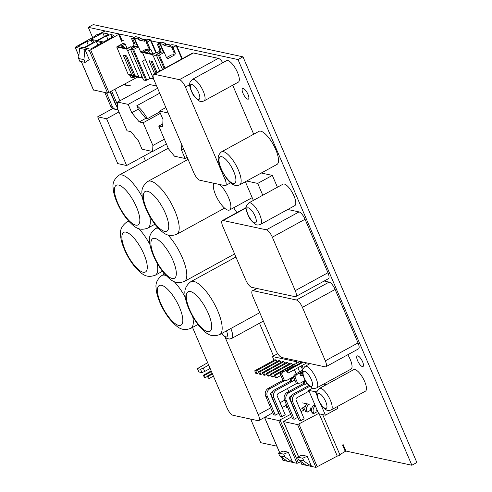 <?xml version="1.0" encoding="UTF-8"?>
<svg xmlns="http://www.w3.org/2000/svg" width="492" height="492" viewBox="0 0 492 492"><rect width="100%" height="100%" fill="white"/><g stroke="black" fill="none" stroke-linecap="round" stroke-linejoin="round"><path stroke-width="0.74" d="M267.617 373.588L268.712 376.146L267.519 375.894L266.418 373.336L267.617 373.588L287.863 362.506L288.576 364.178M270.705 375.058L268.712 376.146M287.863 362.506L286.664 362.247L266.418 373.336M275.422 375.273L276.516 377.831L275.323 377.573L274.228 375.015L275.422 375.273L281.387 372.001M280.852 375.457L276.516 377.831M295.225 364.092L294.474 363.926L274.228 375.015M271.516 374.43L272.617 376.989L271.418 376.731L270.323 374.172L271.516 374.43L291.762 363.348L292.482 365.021M274.61 375.9L272.617 376.989M291.762 363.348L290.569 363.09L270.323 374.172M263.712 372.752L264.807 375.31L263.614 375.052L262.519 372.493L263.712 372.752L283.958 361.663L284.671 363.336M266.799 374.221L264.807 375.31M283.958 361.663L282.765 361.405L262.519 372.493M259.807 371.909L260.908 374.467L259.708 374.209L258.614 371.651L259.807 371.909L280.053 360.827L280.772 362.499M262.894 373.379L260.908 374.467M280.053 360.827L278.859 360.568L258.614 371.651M254.708 370.814L255.908 371.073L257.002 373.631L255.809 373.373L254.708 370.814L274.954 359.726L276.147 359.984L255.908 371.073M258.995 372.536L257.002 373.631M276.147 359.984L276.867 361.657M162.797 123.916L158.762 126.13L162.667 126.967L162.987 119.451L159.408 111.1L168.184 112.988M165.859 107.564L159.408 111.1M181.763 144.666L181.53 150.14L185.109 158.498L174.494 156.21L168.504 148.855L158.762 126.13M183.621 148.996L181.53 150.14M187.2 157.348L185.109 158.498M130.952 131.671L127.047 130.829L117.305 108.105L117.563 102.09L128.178 104.378L131.764 112.73L139.248 121.93L143.147 122.766L152.889 145.491L152.631 151.505L142.016 149.217L138.436 140.866L130.952 131.671M156.634 86.032L149.642 84.526L117.563 102.09M157.594 88.271L128.178 104.378M159.703 93.197L136.831 105.719L138.301 109.15L131.764 112.73M138.301 109.15L145.786 118.344L139.248 121.93M145.786 118.344L147.391 118.689L159.759 111.918M160.367 113.338L143.147 122.766M164.371 139.205L152.889 145.491M166.407 143.959L152.631 151.505M136.831 105.719A21.66 7.232 61.3 0 1 147.391 118.689M177.022 46.426L237.999 59.55L411.878 465.241L345.919 451.047M92.619 37.46L88.277 27.331L134.279 37.226M140.159 38.493L145.208 39.581M150.669 40.756L160.041 42.773M165.927 44.04L170.97 45.129M145.441 160.706L143.541 156.259M261.283 173.018L272.347 175.398L277.42 187.237M323.687 384.067L326.368 384.646M337.161 406.65L337.893 408.366L325.433 415.187L318.724 413.741L308.693 390.347L315.409 391.792L316.946 395.383M221.511 151.85L258.884 131.382A18.837 6.285 61.3 0 1 260.772 131.198A18.837 6.285 61.3 0 1 274.659 147.231A18.837 6.285 61.3 0 1 276.978 164.426L239.604 184.894A18.837 6.285 -118.7 0 0 237.285 167.692A18.837 6.285 -118.7 0 0 223.393 151.659A18.837 6.285 -118.7 0 0 221.511 151.85C218.805 154.144 217.753 156.684 218.362 159.482C218.731 164.758 221.505 171.105 226.689 178.516C231 184.537 235.305 186.665 239.604 184.894M319.437 388.44L353.699 369.677A12.245 4.09 61.3 0 1 354.923 369.553A12.245 4.09 61.3 0 1 363.951 379.978A12.245 4.09 61.3 0 1 365.458 391.158L331.196 409.916A12.245 4.09 -118.7 0 0 329.689 398.735A12.245 4.09 -118.7 0 0 320.661 388.317A12.245 4.09 -118.7 0 0 319.437 388.44L317.088 391.398C317.008 392.622 315.464 393.772 319.511 402.302C321.547 407.056 327.604 411.134 327.444 410.303C328.115 410.703 329.363 410.574 331.196 409.916M347.789 354.744A12.245 4.09 61.3 0 1 351.042 369.092L316.78 387.85A12.245 4.09 -118.7 0 0 315.274 376.675A12.245 4.09 -118.7 0 0 306.245 366.251A12.245 4.09 -118.7 0 0 305.022 366.374L302.666 369.338C302.592 370.562 301.049 371.706 305.095 380.242C307.131 384.996 313.189 389.074 313.023 388.243C313.693 388.643 314.948 388.514 316.78 387.85M192.31 79.421L226.572 60.664A12.245 4.09 61.3 0 1 227.796 60.541A12.245 4.09 61.3 0 1 236.824 70.965A12.245 4.09 61.3 0 1 238.331 82.139L204.069 100.903A12.245 4.09 -118.7 0 0 202.563 89.722A12.245 4.09 -118.7 0 0 193.534 79.298A12.245 4.09 -118.7 0 0 192.31 79.421L189.955 82.385C189.881 83.609 188.338 84.759 192.378 93.289C194.42 98.043 200.478 102.121 200.312 101.29C200.982 101.69 202.237 101.561 204.069 100.903M248.78 202.919L283.041 184.156A12.245 4.09 61.3 0 1 284.265 184.033A12.245 4.09 61.3 0 1 293.293 194.457A12.245 4.09 61.3 0 1 294.8 205.631L260.545 224.395A12.245 4.09 -118.7 0 0 259.032 213.214A12.245 4.09 -118.7 0 0 250.004 202.796A12.245 4.09 -118.7 0 0 248.78 202.919L246.43 205.877C246.351 207.101 244.807 208.251 248.854 216.781C250.889 221.535 256.947 225.613 256.787 224.782C257.457 225.182 258.712 225.053 260.545 224.395M290.717 396.14L290.975 396.749A7.534 2.515 61.3 0 1 291.079 396.989M259.469 323.238L273.497 355.974M287.451 388.52L288.743 391.534M287.771 209.481L299.05 211.911A7.534 2.515 61.3 0 1 305.04 219.266L327.955 272.74A7.534 2.515 61.3 0 1 328.453 278.675L295.747 296.584A7.534 2.515 61.3 0 1 294.997 296.658L251.744 287.353A7.534 2.515 61.3 0 1 245.754 279.991L222.839 226.523A7.534 2.515 61.3 0 1 222.341 220.582A7.534 2.515 61.3 0 1 223.097 220.508L266.344 229.819A7.534 2.515 61.3 0 1 272.334 237.175L295.255 290.649A7.534 2.515 61.3 0 1 295.747 296.584M153.689 74.372A7.534 2.515 61.3 0 1 154.439 74.298L179.42 79.673A7.534 2.515 61.3 0 1 185.41 87.035L225.09 179.605A7.534 2.515 61.3 0 1 225.582 185.546A7.534 2.515 61.3 0 1 224.832 185.619L199.844 180.244A7.534 2.515 61.3 0 1 193.86 172.883L154.18 80.313A7.534 2.515 61.3 0 1 153.689 74.372L192.618 53.056A7.534 2.515 61.3 0 1 193.374 52.982L218.356 58.357A7.534 2.515 61.3 0 1 222.784 62.736M232.704 85.221L253.706 134.224M324.16 281.024L329.13 282.094A7.534 2.515 61.3 0 1 335.12 289.45L358.035 342.924A7.534 2.515 61.3 0 1 358.533 348.859L325.827 366.768A7.534 2.515 61.3 0 1 325.077 366.841L281.824 357.53A7.534 2.515 61.3 0 1 275.834 350.175L252.919 296.707A7.534 2.515 61.3 0 1 252.421 290.766A7.534 2.515 61.3 0 1 253.177 290.692L296.424 300.003A7.534 2.515 61.3 0 1 302.414 307.359L325.335 360.827A7.534 2.515 61.3 0 1 325.827 366.768M233.626 207.79A30.135 10.061 61.3 0 1 236.88 212.624M357.813 355.888A6.027 2.011 61.3 0 1 362.253 361.017A6.027 2.011 61.3 0 1 362.998 366.522A6.027 2.011 61.3 0 1 358.336 362.204A6.027 2.011 61.3 0 1 357.21 355.95A6.027 2.011 61.3 0 1 357.813 355.888M243.202 88.492A6.027 2.011 61.3 0 1 247.648 93.621A6.027 2.011 61.3 0 1 248.392 99.126A6.027 2.011 61.3 0 1 243.731 94.802A6.027 2.011 61.3 0 1 242.599 88.554A6.027 2.011 61.3 0 1 243.202 88.492M246.646 181.038L257.71 183.418L262.783 195.25M272.347 175.398L257.71 183.418M253.368 200.404L245.367 181.739M97.674 116.819L106.573 118.732L126.629 165.521L117.729 163.608L97.674 116.819L112.797 108.535M118.953 111.955L106.573 118.732M152.342 151.444L126.629 165.521M317.34 390.734L315.409 391.792M312.709 388.145L308.693 390.347M320.889 404.572L325.433 415.187M297.02 363.108L295.932 360.568M277.722 353.662L272.433 356.552L295.858 361.595L296.602 363.336M296.276 361.368L295.858 361.595M274.013 360.242L272.433 356.552M219.69 184.512A15.633 5.221 61.3 0 1 229.094 198.946A15.633 5.221 61.3 0 1 229.604 209.992A15.633 5.221 61.3 0 1 218.227 200.041A15.633 5.221 61.3 0 1 213.872 183.264M225.133 337.334L258.269 414.658A7.534 2.515 61.3 0 1 258.767 420.592A7.534 2.515 61.3 0 1 258.011 420.666L233.03 415.291A7.534 2.515 61.3 0 1 227.046 407.936L192.538 327.432M237.999 59.55L242.987 56.826L416.865 462.511L411.878 465.241M242.987 56.826L93.259 24.6L88.277 27.331M250.662 419.086L260.785 442.702L276.848 446.158M83.929 59.655L84.919 49.415L75.135 47.263L95.639 35.805A1.507 0.394 156.8 0 1 95.503 35.713A1.507 0.394 156.8 0 1 96.487 34.87A1.507 0.394 156.8 0 1 98.129 34.44L105.14 30.959L119.298 34.046L90.694 49.944L89.292 50.356L84.919 49.415L89.292 59.606L85.104 62.404L83.929 59.655L78.615 58.511L79.612 48.271M96.906 40.59L108.738 34.108L102.81 32.829L90.971 39.311L96.906 40.59M83.825 47.755L92.699 42.89L94.175 40.953L91.211 40.313L86.764 41.617L77.89 46.476L83.825 47.755M103.461 41.998L112.342 37.14L113.812 35.203L110.848 34.563L106.407 35.861L97.527 40.725L103.461 41.998M90.38 49.163L102.219 42.681L96.284 41.408L84.446 47.884L90.38 49.163M137.434 77.17L107.625 93.136L93.492 89.919M123.775 40.086L121.592 41.279L122.059 40.664M104.814 92.527L110.577 105.983A5.916 5.357 102.1 0 0 114.224 109.089L115.897 109.445A5.916 5.357 102.1 0 0 117.889 109.458M106.481 92.883L112.25 106.34A5.916 5.357 102.1 0 0 115.897 109.445M116.241 105.3A1.882 1.704 -77.9 0 1 115.583 104.519L110.245 92.059M102.81 32.829L104.378 36.494M86.764 41.617L88.339 45.282M91.211 40.313L92.385 43.062M110.503 91.918L117.139 107.391A5.916 5.357 102.1 0 0 117.317 107.779M111.733 91.241L117.453 104.599M119.937 100.792L115.066 89.421M106.407 35.861L107.976 39.526M110.848 34.563L112.028 37.312M96.284 41.408L97.853 45.073M124.125 84.458A5.16 4.674 102.1 0 0 125.811 85.227L127.477 85.59A5.16 4.674 102.1 0 0 130.528 85.122M124.962 83.997A5.16 4.674 102.1 0 0 127.477 85.59M85.104 62.404L79.796 61.26L78.615 58.511M149.064 49.12A1.882 1.704 102.1 0 0 149.34 47.078L147.194 42.066L150.773 39.87L146.087 39.096L144.064 40.209L144.494 41.211L138.246 39.864L137.821 38.862L134.537 38.155L134.07 38.296L137.662 46.666M138.473 46.845L136.13 46.34L130.509 49.286L142.108 76.358L140.552 77.207A1.507 1.365 -77.9 0 1 138.732 76.555L127.705 50.824L130.509 49.286L132.711 49.76L133.646 49.489L138.473 46.845L140.62 51.857A1.882 1.704 102.1 0 0 142.557 52.816M145.257 59.63L142.489 61.149L149.937 78.529L145.884 80.51L143.467 79.987L143.197 78.898M147.194 42.066L145.946 41.802L147.342 40.91L144.064 40.209M137.821 38.862L139.845 37.755L135.786 36.642L131.579 38.708L132.828 38.979L134.07 38.296M132.748 48.105L134.605 47.091L133.633 46.863L134.131 46.512A1.882 1.704 -77.9 0 0 134.974 43.991L132.828 38.979M131.204 47.164L132.883 46.242A1.882 1.704 102.1 0 0 133.726 43.72L131.579 38.708M149.34 47.078L148.092 46.814L145.946 41.802M148.092 46.814A1.882 1.704 -77.9 0 1 147.249 49.335L145.534 49.44L140.73 52.072M122.317 45.565L125.202 43.985L127.164 48.579L130.411 46.801L132.686 48.093M134.175 75.417L133.621 75.719A1.507 1.365 -77.9 0 1 132.729 75.854L129.076 75.067A1.507 1.365 -77.9 0 1 128.148 74.28L116.715 46.937L120.761 44.723L123.916 46.635L124.581 48.038M133.572 72.25L132.2 71.955L125.189 55.602M132.2 71.955L133.633 75.301L135.005 75.596M132.729 75.854A1.507 1.365 -77.9 0 1 131.801 75.061L123.283 55.196L126.561 55.897L135.079 75.768A1.507 1.365 -77.9 0 0 136.007 76.561L139.66 77.349M140.743 77.103L141.112 77.964L134.242 76.481L133.855 75.59M121.075 44.79L117.803 46.58L127.139 48.591M127.705 50.824L126.678 49.083L116.715 46.937M126.678 49.083L130.724 46.869M123.037 46.014L120.823 47.232M132.489 69.723L131.481 70.276M143.037 78.984L141.948 76.444M135.306 76.715L133.314 77.804L132.668 76.752L134.033 76.002M132.889 76.801L134.095 76.137M133.314 77.804L130.841 77.158M132.459 75.793L132.668 76.752M117.656 46.42L122.859 43.48L125.202 43.985M139.845 37.755L140.275 38.757L138.246 39.864M144.894 39.754L140.275 38.757M132.6 76.131L133.061 75.879M141.112 77.964L142.317 77.299M153.363 78.548L149.869 78.369M159.759 71.051L153.467 56.365L156.272 54.833L158.473 55.307L159.408 55.03L164.236 52.386L166.382 57.398A1.882 1.704 102.1 0 0 168.658 58.222L174.26 55.147A1.882 1.704 102.1 0 0 175.103 52.626L172.956 47.613L176.536 45.412L171.856 44.643L169.826 45.75L170.257 46.752L164.014 45.412L163.584 44.409L160.306 43.702L159.838 43.837L163.424 52.214M172.956 47.613L171.708 47.343L173.11 46.457L169.826 45.75M163.584 44.409L165.607 43.296L161.548 42.189L157.342 44.249L158.59 44.52L159.838 43.837M158.51 53.653L160.367 52.632L159.396 52.41L159.9 52.06A1.882 1.704 -77.9 0 0 160.736 49.532L158.59 44.52M156.966 52.712L158.645 51.789A1.882 1.704 102.1 0 0 159.488 49.268L157.342 44.249M175.103 52.626L173.854 52.355L171.708 47.343M173.854 52.355A1.882 1.704 -77.9 0 1 173.012 54.883L171.296 54.987L166.493 57.619M148.08 51.113L150.964 49.532L152.932 54.12L156.173 52.343L150.841 39.914M154.119 80.171A1.507 1.365 -77.9 0 1 153.91 79.821L142.477 52.484L146.524 50.264L149.679 52.177L150.343 53.585M164.236 52.386L161.893 51.881L158.621 53.677L156.173 52.343M156.062 73.074L150.952 61.149M154.66 73.837L149.045 60.737L152.329 61.445L157.071 72.521M146.837 50.332L143.566 52.127L152.907 54.132M153.467 56.365L152.44 54.63L142.477 52.484M152.44 54.63L156.487 52.41M148.799 51.562L146.585 52.773M158.449 53.64L156.272 54.833L162.563 69.513M143.418 51.968L148.621 49.028L150.964 49.532M165.607 43.296L166.038 44.305L164.014 45.412M170.662 45.295L166.038 44.305M281.664 457.222L282.986 460.309L297.039 463.335L300.661 461.711M284.942 456.927L292.666 462.394L288.3 452.197L283.761 454.178L284.942 456.927L279.634 455.783L287.359 461.25M288.3 452.197L282.992 451.059L278.454 453.034L279.634 455.783M272.789 412.72L264.548 417.462L278.706 420.555L290.649 414.375M286.018 405.476L282.174 407.579M304.911 409.541L301.067 411.644L300.04 409.227A1.507 0.394 -23.2 0 0 301.682 408.803A1.507 0.394 -23.2 0 0 302.672 407.954A1.507 0.394 -23.2 0 0 302.531 407.868L305.378 406.306M307.512 403.95L302.635 402.899M297.07 383.256L278.115 393.631A1.882 1.704 102.1 0 0 277.273 396.152L285.243 414.756L281.91 416.576L280.243 416.22L272.273 397.622A5.916 5.357 -77.9 0 1 274.911 389.695L290.846 380.974M272.955 391.454L271.559 392.222A1.882 1.704 102.1 0 0 270.717 394.744L278.687 413.341L275.354 415.168L273.681 414.805L265.711 396.208A5.916 5.357 -77.9 0 1 268.355 388.286L283.048 380.236M294.425 409.295L294.068 409.215M287.863 407.88L286.768 407.647L286.387 406.761A5.16 4.674 -77.9 0 1 286.043 403.631M281.91 416.576L273.939 397.979A5.916 5.357 -77.9 0 1 276.584 390.058L294.868 380.045M292.531 405.623A5.16 4.674 -77.9 0 1 292.605 405.045M275.354 415.168L267.384 396.57A5.916 5.357 -77.9 0 1 270.022 388.643L284.954 380.47M278.454 453.034L283.761 454.178M300.557 461.287L301.879 464.374L315.932 467.4L337.266 456.072A1.507 0.394 -23.2 0 0 338.908 455.647A1.507 0.394 -23.2 0 0 339.898 454.799L322.666 414.59M345.833 451.029L339.843 454.663M303.835 460.992L311.559 466.459L307.192 456.268L302.654 458.243L303.835 460.992L298.527 459.848L306.252 465.315M307.192 456.268L301.885 455.125L297.346 457.099L298.527 459.848M291.682 416.786L283.441 421.533L297.599 424.621L318.607 413.477M309.025 391.115L297.008 397.696A1.882 1.704 102.1 0 0 296.166 400.224L304.136 418.821L300.809 420.642L299.136 420.285L291.166 401.687A5.916 5.357 -77.9 0 1 293.804 393.76L308.871 385.513M291.854 395.519L290.452 396.288A1.882 1.704 102.1 0 0 289.61 398.809L297.58 417.407L294.247 419.233L292.58 418.87L284.604 400.273A5.916 5.357 -77.9 0 1 287.248 392.352L303.865 383.25M316.953 409.615A1.132 1.021 102.1 0 0 316.842 410.771L317.217 411.656L313.89 413.483L312.217 413.12L311.836 412.234A5.16 4.674 -77.9 0 1 314.142 405.322L315.212 405.549M310.784 407.843A1.132 1.021 102.1 0 0 310.28 409.356L310.661 410.242L307.328 412.068L305.661 411.712L305.28 410.826A5.16 4.674 -77.9 0 1 307.586 403.907L309.253 404.27A5.16 4.674 -77.9 0 0 306.953 411.183L305.28 410.826M337.266 456.072L319.167 413.833M300.809 420.642L292.832 402.044A5.916 5.357 -77.9 0 1 295.477 394.123L309.714 386.325M313.89 413.483L313.509 412.597A5.16 4.674 -77.9 0 1 315.378 405.949M294.247 419.233L286.276 400.636A5.916 5.357 -77.9 0 1 288.915 392.708L304.493 384.178M307.328 412.068L306.953 411.183M297.346 457.099L302.654 458.243M293.447 376.737L287.174 380.168L284.444 380.537L282.888 380.199L280.028 373.539L281.971 371.343L283.533 371.681L293.041 366.478L296.178 365.298M300.04 361.454L281.971 371.343M302.303 361.94L286.418 370.642L287.334 372.782L288.33 372.998L306.768 362.899M284.444 380.537L281.59 373.871L283.533 371.681M280.028 373.539L281.59 373.871M299.966 363.225L301.602 361.792M303.183 368.17L302.033 365.494M300.852 362.739L300.667 362.303M302.562 369.726L300.993 366.066M299.61 371.811L297.875 367.77M296.141 373.711L294.407 369.67M293.226 366.909L293.041 366.478M288.33 372.998L287.414 370.857L303.306 362.155M286.418 370.642L287.414 370.857M293.896 377.788L291.055 379.344L290.052 379.129L293.632 377.173M291.055 379.344L291.971 381.484L290.969 381.269L290.052 379.129M294.813 379.929L291.971 381.484M207.649 362.684L197.415 368.613L200.527 369.283L203.288 368.096L204.721 371.435L210.133 368.477M208.7 365.132L203.288 368.096M212.23 373.379L207.36 376.048L208.276 378.188L209.278 378.403L213.411 376.134M197.415 368.613L198.848 371.952L201.96 372.622L204.721 371.435M200.527 369.283L201.96 372.622M207.36 376.048L208.362 376.263L209.278 378.403M212.495 373.994L208.362 376.263M207.495 376.355L205.312 377.548L204.395 375.408L211.449 371.546M205.312 377.548L204.309 377.333L203.393 375.193L211.185 370.931M204.395 375.408L203.393 375.193M305.194 380.427L300.446 383.028L297.721 383.391L296.159 383.059L293.3 376.392L295.243 374.203L296.805 374.535L302.365 371.497M302.457 370.255L295.243 374.203M302.383 372.026L299.69 373.496L300.606 375.636L301.602 375.851L302.943 375.119M297.721 383.391L294.862 376.731L296.805 374.535M293.3 376.392L294.862 376.731M301.602 375.851L300.686 373.711L302.451 372.752M299.69 373.496L300.686 373.711M305.766 381.411L304.327 382.204L303.324 381.989L305.427 380.839M304.327 382.204L305.243 384.338L304.24 384.123L303.324 381.989M307.057 383.348L305.243 384.338M226.498 330.87A8.475 2.829 61.3 0 1 226.769 336.848A8.475 2.829 61.3 0 1 221.88 333.398M221.664 333.514L222.876 335.095L226.781 338.391L229.42 339.031L231.695 338.447A12.245 4.09 -118.7 0 0 230.773 328.527M164.267 274.192A15.067 5.031 61.3 0 1 164.549 273.847M304.56 371.3A8.475 2.829 61.3 0 1 312.438 383.231A8.475 2.829 61.3 0 1 306.356 381.921A8.475 2.829 61.3 0 1 304.56 371.3M318.982 393.36A8.475 2.829 61.3 0 1 326.86 405.297A8.475 2.829 61.3 0 1 320.772 403.987A8.475 2.829 61.3 0 1 318.982 393.36M248.325 207.839A8.475 2.829 61.3 0 1 256.203 219.776A8.475 2.829 61.3 0 1 250.114 218.466A8.475 2.829 61.3 0 1 248.325 207.839M221.714 156.708A15.067 5.031 61.3 0 1 235.717 177.926A15.067 5.031 61.3 0 1 224.899 175.595A15.067 5.031 61.3 0 1 221.714 156.708M191.849 84.347A8.475 2.829 61.3 0 1 199.727 96.284A8.475 2.829 61.3 0 1 193.645 94.974A8.475 2.829 61.3 0 1 191.849 84.347M290.975 396.749L289.511 397.548M284.591 400.242L280.083 402.714M270.705 407.85L258.269 414.658M246.129 207.895L223.097 220.508M299.05 211.911L266.344 229.819M305.04 219.266L272.334 237.175M327.955 272.74L295.255 290.649M193.374 52.982L154.439 74.298M218.356 58.357L179.42 79.673M189.654 84.704L185.41 87.035M226.806 178.664L225.09 179.605M335.12 289.45L302.414 307.359M329.13 282.094L296.424 300.003M358.035 342.924L325.335 360.827M257.15 288.515L253.177 290.692M190.404 291.516A22.601 7.546 61.3 0 1 211.412 323.336A22.601 7.546 61.3 0 1 195.183 319.849A22.601 7.546 61.3 0 1 190.404 291.516M193.768 281.418A30.135 10.061 -118.7 0 0 190.755 281.725C186.099 285.434 184.186 289.677 185.023 294.456C185.146 301.178 189.758 313.896 198.393 325.114C206.492 334.265 210.773 337.715 219.703 334.591A30.135 10.061 -118.7 0 0 215.994 307.076A30.135 10.061 -118.7 0 0 193.768 281.418M161.517 285.298A22.601 7.546 61.3 0 1 182.526 317.125A22.601 7.546 61.3 0 1 166.296 313.632A22.601 7.546 61.3 0 1 161.517 285.298M166.142 275.588A30.135 10.061 -118.7 0 0 164.882 275.2A30.135 10.061 -118.7 0 0 161.868 275.508C157.212 279.216 155.3 283.46 156.136 288.238C156.259 294.96 160.872 307.678 169.506 318.896C177.606 328.047 181.892 331.497 190.816 328.373A30.135 10.061 -118.7 0 0 192.716 316.663M185.361 297.463A30.135 10.061 -118.7 0 0 174.076 281.535M125.983 232.144A22.601 7.546 61.3 0 1 146.985 263.97A22.601 7.546 61.3 0 1 130.761 260.477A22.601 7.546 61.3 0 1 125.983 232.144M129.531 222.089A30.135 10.061 -118.7 0 0 129.347 222.046A30.135 10.061 -118.7 0 0 126.333 222.353C121.672 226.062 119.759 230.305 120.595 235.084C120.718 241.806 125.331 254.524 133.965 265.742C142.065 274.893 146.352 278.343 155.275 275.219A30.135 10.061 -118.7 0 0 157.102 263.14M150.042 244.715A30.135 10.061 -118.7 0 0 138.799 228.651M155.023 238.392A22.601 7.546 61.3 0 1 176.025 270.219A22.601 7.546 61.3 0 1 159.802 266.726A22.601 7.546 61.3 0 1 155.023 238.392M158.412 228.306A30.135 10.061 -118.7 0 0 158.387 228.3A30.135 10.061 -118.7 0 0 155.374 228.602C150.718 232.31 148.805 236.554 149.636 241.332C149.765 248.054 154.377 260.772 163.012 271.99C171.111 281.141 175.392 284.591 184.322 281.467A30.135 10.061 -118.7 0 0 184.119 262.261A30.135 10.061 -118.7 0 0 167.864 234.93M147.434 191.253A22.601 7.546 61.3 0 1 168.436 223.079A22.601 7.546 61.3 0 1 152.213 219.586A22.601 7.546 61.3 0 1 147.434 191.253M150.798 181.161A30.135 10.061 -118.7 0 0 147.785 181.462C143.123 185.17 141.216 189.414 142.047 194.192C142.17 200.914 146.788 213.633 155.423 224.85C163.522 234.001 167.803 237.452 176.733 234.327A30.135 10.061 -118.7 0 0 173.018 206.812A30.135 10.061 -118.7 0 0 150.798 181.161M118.547 185.035A22.601 7.546 61.3 0 1 139.55 216.861A22.601 7.546 61.3 0 1 123.326 213.368A22.601 7.546 61.3 0 1 118.547 185.035M142.391 197.2A30.135 10.061 -118.7 0 0 121.911 174.943A30.135 10.061 -118.7 0 0 118.898 175.244C114.242 178.953 112.33 183.196 113.16 187.975C113.289 194.697 117.902 207.415 126.536 218.632C134.636 227.784 138.916 231.234 147.846 228.11A30.135 10.061 -118.7 0 0 149.74 216.406M93.572 90.11L81.352 61.598M78.88 55.824L75.239 47.33M107.625 93.136L89.292 50.356M109.033 92.724L90.694 49.944M121.592 41.279L118.726 34.594M110.577 105.983L112.25 106.34M155.736 52.582L150.46 40.276M133.646 49.489L146.819 80.233M156.13 52.367L150.829 39.993M134.974 43.991L133.726 43.72M134.131 46.512L132.883 46.242M147.828 49.458L147.249 49.335M142.502 52.589L140.835 52.232M131.801 75.061L128.148 74.28M138.732 76.555L135.079 75.768M132.711 49.76L145.884 80.51M130.897 77.281L130.036 75.276M134.537 38.155L138.24 46.795M181.855 58.954L176.228 45.824M159.408 55.03L165.035 68.16M182.249 58.739L176.591 45.541M160.736 49.532L159.488 49.268M159.9 52.06L158.645 51.789M174.26 55.147L173.012 54.883M168.658 58.222L166.597 57.779M158.473 55.307L164.18 68.628M160.306 43.702L164.008 52.336M278.706 420.555L297.039 463.335M264.653 417.53L279.647 452.517M280.108 420.143L298.441 462.923M273.939 397.979L272.273 397.622M276.584 390.058L274.911 389.695M294.044 408.409L293.687 408.329M267.384 396.57L265.711 396.208M270.022 388.643L268.355 388.286M287.488 406.995L286.387 406.761M297.599 424.621L315.932 467.4M283.546 421.595L298.539 456.582M299.001 424.209L317.334 466.988M342.5 444.959L345.366 451.638M292.832 402.044L291.166 401.687M295.477 394.123L293.804 393.76M313.509 412.597L311.836 412.234M286.276 400.636L284.604 400.273M288.915 392.708L287.248 392.352M309.259 364.055L308.97 363.373M252.181 197.63L229.604 209.992M263.374 321.098L231.695 338.447M163.356 272.42L163.037 274.868M310.071 363.613L305.022 366.374M264.542 417.431L258.767 420.592M246.141 207.556L222.341 220.582M230.65 182.772L225.582 185.546M256.713 288.417L252.421 290.766M235.902 257.002L190.755 281.725M259.758 312.66L219.703 334.591M164.666 273.976L161.868 275.508M197.907 324.492L190.816 328.373M128.615 221.099L126.333 222.353M162.458 271.283L155.275 275.219M157.575 227.396L155.374 228.602M234.592 253.94L184.322 281.467M188.079 159.396L147.785 181.462M224.586 208.128L176.733 234.327M168.239 148.227L118.898 175.244M154.937 224.229L147.846 228.11M122.164 40.731L119.298 34.046M93.468 90.042L81.272 61.58M78.868 55.965L75.135 47.263M130.829 77.238L129.98 75.264M182.286 58.714L176.603 45.461M264.548 417.462L279.579 452.542M281.553 457.142L282.882 460.241M303.65 410.23L302.672 407.954M283.441 421.533L298.478 456.607M300.446 461.213L301.774 464.307M343.152 444.602L345.938 451.096"/></g></svg>

